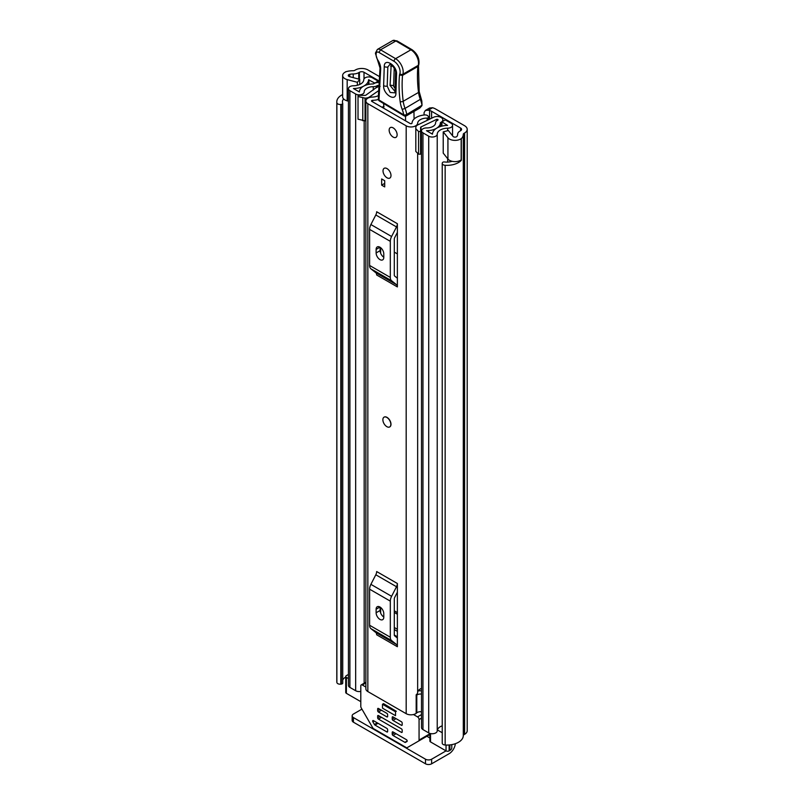 <?xml version="1.0" encoding="UTF-8"?>
<svg xmlns="http://www.w3.org/2000/svg" width="804" height="804" viewBox="0 0 804 804"><rect width="100%" height="100%" fill="white"/><g stroke="black" fill="none" stroke-linecap="round" stroke-linejoin="round"><path stroke-width="1.21" d="M348.444 101.183L347.177 100.842A7.809 4.502 0 0 1 344.926 99.937A7.809 4.502 0 0 1 342.635 96.751L342.635 75.506A7.809 4.502 0 0 1 345.64 71.948L345.469 71.857A16.482 9.517 180 0 1 353.217 70.722A2.171 1.256 0 0 0 354.745 70.35L355.418 69.968A8.894 5.136 180 0 1 368.001 69.968L379.759 76.752M432.612 107.736L428.351 110.198L425.316 110.48L429.607 107.997L432.612 107.736A13.015 7.507 0 0 1 435.708 109.053L464.601 125.736A8.894 5.136 180 0 1 467.204 129.374A8.894 5.136 180 0 1 464.601 133.002L463.928 133.394A2.171 1.256 0 0 0 463.295 134.268A16.482 9.517 180 0 1 461.325 138.75L461.164 138.65A7.809 4.502 0 0 1 449.496 139.062A7.809 4.502 0 0 1 447.928 137.765L443.225 131.886L448.351 130.519L453.044 136.399A2.171 1.256 180 0 0 453.476 136.76A2.171 1.256 180 0 0 457.064 136.278A10.844 6.261 180 0 0 457.657 134.258A7.809 4.502 0 0 1 459.938 131.092L460.622 130.7L460.622 128.047A3.256 1.879 180 0 1 461.566 129.374A3.256 1.879 180 0 1 460.622 130.7M428.351 110.198L429.567 110.49A6.502 3.759 180 0 1 431.597 111.294L460.622 128.047M342.635 75.506A7.809 4.502 0 0 0 344.926 78.691A7.809 4.502 0 0 0 347.177 79.596L357.358 82.309L359.72 79.355L349.539 76.641A2.171 1.256 180 0 1 348.916 76.39A2.171 1.256 180 0 1 348.273 75.506A2.171 1.256 180 0 1 349.74 74.32A10.844 6.261 180 0 1 353.237 73.978A7.809 4.502 0 0 0 358.735 72.651L359.408 72.27A3.256 1.879 180 0 1 364.011 72.27L379.619 81.274M425.316 110.48L424.06 112.671L424.06 115.002M443.225 131.886L443.225 153.132L447.928 159.011A7.809 4.502 0 0 0 449.496 160.308A7.809 4.502 0 0 0 461.164 159.895L461.164 138.65M345.74 677.058A10.844 6.261 0 0 0 342.725 680.114M343.64 98.962A10.844 6.261 0 0 0 342.434 101.837A10.844 6.261 0 0 0 342.675 103.143L342.685 103.183A1.739 1.005 0 0 1 342.725 103.394L342.725 683.109A1.739 1.005 180 0 1 341.348 684.093L340.796 684.154A3.256 1.879 180 0 1 337.811 683.651A3.256 1.879 180 0 1 336.876 682.516L336.876 102.791A3.256 1.879 0 0 0 337.811 103.937A3.256 1.879 0 0 0 340.796 104.44L340.796 684.154M442.23 163.443A3.256 1.879 0 0 0 443.185 164.77A3.256 1.879 0 0 0 445.155 165.312L445.155 745.027A3.256 1.879 180 0 1 443.185 744.484A3.256 1.879 180 0 1 442.23 743.157L442.23 163.443A3.256 1.879 0 0 1 442.3 163.051L442.421 162.73A1.739 1.005 0 0 1 444.481 161.956L444.542 161.966A10.844 6.261 0 0 0 452.109 161.302M342.635 94.57A16.482 9.517 0 0 0 336.796 101.837L336.796 681.551A16.482 9.517 0 0 0 336.876 682.516M336.796 101.837A16.482 9.517 0 0 0 336.876 102.791M445.155 165.312A16.482 9.517 0 0 0 461.325 160.348L460.883 160.096M445.155 745.027A16.482 9.517 0 0 0 463.295 735.59A2.171 1.256 180 0 1 463.928 734.705L464.601 734.323A8.894 5.136 0 0 0 467.204 730.685L467.204 129.374M461.325 138.75L461.325 160.348M341.348 684.093L341.348 104.369L340.796 104.44M451.788 744.635L451.788 747.78A6.502 3.759 180 0 1 449.878 750.433L449.114 750.876A2.171 1.256 180 0 1 446.039 750.876L431.637 759.197L431.637 763.8L449.114 753.71A8.894 5.136 120 0 0 455.355 743.7M431.637 763.8A4.342 2.502 180 0 1 425.497 763.8L353.428 722.193A4.342 2.502 180 0 1 352.162 720.424L352.162 715.811A4.342 2.502 -0 0 1 353.428 714.042L361.941 709.128M352.162 715.811A4.342 2.502 -0 0 0 353.428 717.59L353.428 722.193M425.497 763.8L425.497 759.197L353.428 717.59M425.497 759.197A4.342 2.502 -0 0 0 431.637 759.197M341.348 104.369A1.739 1.005 0 0 0 342.725 103.394M359.72 84.47L359.72 79.355M357.358 85.274L357.358 82.309M389.829 426.854A5.638 3.256 -120 0 0 390.995 424.271A5.638 3.256 -120 0 0 388.533 418.603A5.638 3.256 -120 0 0 384.191 417.085M383.026 170.89A5.638 3.256 -120 0 0 385.488 176.568A5.638 3.256 -120 0 0 389.829 178.076A5.638 3.256 -120 0 0 390.995 175.493A5.638 3.256 -120 0 0 388.533 169.825A5.638 3.256 -120 0 0 384.191 168.307A5.638 3.256 -120 0 0 383.026 170.89M389.156 130.168A5.638 3.256 -120 0 0 391.618 135.846A5.638 3.256 -120 0 0 395.96 137.353A5.638 3.256 -120 0 0 397.136 134.77A5.638 3.256 -120 0 0 394.674 129.092A5.638 3.256 -120 0 0 390.322 127.585A5.638 3.256 -120 0 0 389.156 130.168M378.453 95.555A9.216 5.316 180 0 1 372.342 97.073A6.723 3.879 0 0 0 365.87 100.952A6.723 3.879 0 0 0 367.84 103.696L406.181 125.826A6.723 3.879 0 0 0 413.387 126.7A6.723 3.879 0 0 0 417.648 123.233A9.216 5.316 180 0 1 427.175 118.108A1.085 0.623 0 0 0 428.301 117.505L428.331 116.871A3.256 1.879 0 0 0 428.341 116.811A3.256 1.879 0 0 0 424.582 114.952A14.854 8.573 180 0 0 412.02 123.102A1.085 0.623 0 0 1 410.171 123.525L371.83 101.394A1.085 0.623 0 0 1 372.553 100.329A14.854 8.573 180 0 0 378.372 99.505M365.87 100.952L365.87 688.817A6.723 3.879 0 0 0 367.84 691.561L406.181 713.691A6.723 3.879 0 0 0 416.181 713.369L416.794 712.846A4.342 2.502 0 0 1 421.497 711.821M397.367 223.703A5.206 3.005 -60 0 1 396.503 226.929L375.8 214.98A5.206 3.005 120 0 0 376.664 211.743L397.367 223.703L397.367 286.917L376.664 274.968A5.206 3.005 120 0 0 375.8 272.737L396.503 284.686A5.206 3.005 -60 0 1 397.367 286.917M397.367 583.503A5.206 3.005 -60 0 1 396.503 586.729L375.8 574.78A5.206 3.005 120 0 0 376.664 571.543L397.367 583.503L397.367 646.717L376.664 634.768A5.206 3.005 120 0 0 375.8 632.527L396.503 644.486A5.206 3.005 -60 0 1 397.367 646.717M384.714 180.719L384.714 186.92L381.649 185.151L381.649 178.95L384.714 180.719L384.714 183.372L381.649 185.151M380.644 613.03L380.644 607.482M380.644 253.23L380.644 247.682M421.497 688.375A9.216 5.316 180 0 0 417.648 692.495A6.723 3.879 0 0 1 416.181 694.777L416.181 713.369M397.367 232.406L394.653 237.703A2.171 1.256 120 0 0 394.292 239.039L394.292 275.119A2.171 1.256 120 0 0 394.653 276.043L397.367 278.214M376.121 252.958A5.417 3.126 -120 0 0 378.493 258.416A5.417 3.126 -120 0 0 382.664 259.873A5.417 3.126 -120 0 0 383.789 257.391L383.789 253.853A5.417 3.126 -120 0 0 381.428 248.396A5.417 3.126 -120 0 0 377.247 246.939A5.417 3.126 -120 0 0 376.121 249.421L376.121 252.958L380.111 250.657A5.417 3.126 -120 0 0 383.789 257.21M380.111 247.3L380.111 250.657M396.503 226.929L391.598 236.507A7.809 4.502 120 0 0 390.312 241.341L390.312 277.42A7.809 4.502 120 0 0 391.598 280.767L370.895 268.817L375.8 272.737M370.895 268.817A7.809 4.502 -60 0 1 369.609 265.461L390.312 277.42M390.312 241.341L369.609 229.391L369.609 265.461M369.609 229.391A7.809 4.502 -60 0 1 370.895 224.547L391.598 236.507M375.8 214.98L370.895 224.547M391.598 280.767L396.503 284.686M397.367 592.206L394.653 597.503A2.171 1.256 120 0 0 394.292 598.839L394.292 634.919A2.171 1.256 120 0 0 394.653 635.843L397.367 638.014M376.121 612.759A5.417 3.126 -120 0 0 378.493 618.216A5.417 3.126 -120 0 0 382.664 619.673A5.417 3.126 -120 0 0 383.789 617.191L383.789 613.643A5.417 3.126 -120 0 0 381.428 608.196A5.417 3.126 -120 0 0 377.247 606.739A5.417 3.126 -120 0 0 376.121 609.221L376.121 612.759L380.111 610.457A5.417 3.126 -120 0 0 383.789 617.01M380.111 607.1L380.111 610.457M396.503 586.729L391.598 596.307A7.809 4.502 120 0 0 390.312 601.141L390.312 637.22A7.809 4.502 120 0 0 391.598 640.567L370.895 628.617L375.8 632.527M370.895 628.617A7.809 4.502 -60 0 1 369.609 625.261L390.312 637.22M390.312 601.141L369.609 589.191L369.609 625.261M369.609 589.191A7.809 4.502 -60 0 1 370.895 584.347L391.598 596.307M375.8 574.78L370.895 584.347M391.598 640.567L396.503 644.486M421.497 690.807A10.161 5.859 0 0 0 418.18 690.897M416.181 695.661L416.794 695.138L416.794 712.846M421.497 694.113A4.342 2.502 0 0 0 416.794 695.138M382.141 107.354A4.342 2.502 60 0 1 382.171 107.233A2.171 1.256 -120 0 0 382.362 107.364A2.171 1.256 -120 0 0 383.498 107.505A2.171 1.256 -120 0 0 383.769 105.585L383.558 103.465M405.517 116.128L405.598 120.891M382.171 107.233L383.93 106.218M413.949 111.454L414.08 119.052M396.543 74.129A3.256 1.95 -178.1 0 1 395.588 72.692C395.97 71.757 395.096 69.626 392.945 66.31L389.94 64.31L387.819 67.003L387.196 86.108L390.161 92.47L394.754 92.832L394.975 91.807A3.256 1.95 -178.1 0 0 395.93 93.234C396 102.46 382.975 94.37 383.639 85.616L384.252 66.511C384.181 57.295 397.206 65.385 396.543 74.129L395.93 93.234M395.025 91.505L390.071 85.445L391.186 64.782M396.965 40.853L392.724 40.582A6.07 3.507 -120 0 1 395.88 40.964L396.965 40.853L412.01 49.697A2.171 1.236 -59.5 0 0 410.924 49.808L395.88 40.964L380.543 49.808L395.588 58.662L410.924 49.808A10.844 6.261 -120 0 1 418.201 65.385L417.859 66.511L402.533 75.365A123.575 71.345 -120 0 0 403.206 101.274A21.688 12.522 -120 0 0 405.055 108.409A21.688 12.522 60 0 1 406.754 114.459A2.171 0.955 170.4 0 1 403.719 114.861A19.517 11.266 -120 0 0 402.191 109.414A23.859 13.768 60 0 1 400.151 101.565A125.736 72.591 60 0 1 399.487 75.043L399.869 73.777A8.673 5.005 -120 0 0 394.04 61.305L378.986 52.451A3.899 2.251 -120 0 0 376.131 53.868L376.111 54.501A7.156 4.131 -120 0 0 377.93 60.25A10.844 6.261 60 0 1 380.674 68.963L378.975 99.987L403.719 114.861A2.171 1.226 -59 0 0 404.141 115.836A2.171 2.171 0 0 0 406.342 115.856A2.171 1.256 60 0 0 406.784 114.922A2.171 1.256 60 0 0 406.754 114.459L422.02 105.213A21.688 12.522 -120 0 0 420.391 99.555A21.688 12.522 60 0 1 418.532 92.43A123.575 71.345 60 0 1 417.859 66.511L418.502 65.616L419.175 91.555L421.819 101.002L422.02 105.213M394.04 61.305A2.171 1.236 120.5 0 1 395.588 58.662A10.844 6.261 60 0 1 402.874 74.239L402.533 75.365L399.487 75.043M392.724 40.582L377.388 49.436A6.07 3.507 60 0 1 380.543 49.808L378.986 52.451M379.488 85.325L380.111 86.41M375.548 53.235A2.171 1.296 1.9 0 0 375.478 53.536L380.041 68.008L378.503 93.877L379.136 94.882M421.839 105.756L419.778 108.088L406.342 115.856M394.211 68.079L393.628 85.938C394.282 87.917 394.995 88.36 395.749 87.254M393.146 127.866A5.638 3.256 60 0 1 396.824 132.831A5.638 3.256 60 0 1 395.96 137.353A5.638 3.256 60 0 1 393.146 137.072A5.638 3.256 60 0 1 389.458 132.107A5.638 3.256 60 0 1 390.322 127.585A5.638 3.256 60 0 1 393.146 127.866M386.855 417.457A5.638 3.256 60 0 1 390.543 422.422A5.638 3.256 60 0 1 389.679 426.944A5.638 3.256 60 0 1 386.855 426.663A5.638 3.256 60 0 1 383.176 421.698A5.638 3.256 60 0 1 384.041 417.175A5.638 3.256 60 0 1 386.855 417.457M387.015 168.589A5.638 3.256 60 0 1 390.694 173.563A5.638 3.256 60 0 1 389.829 178.076A5.638 3.256 60 0 1 387.015 177.795A5.638 3.256 60 0 1 383.327 172.83A5.638 3.256 60 0 1 384.191 168.307A5.638 3.256 60 0 1 387.015 168.589M394.292 252.124L397.367 253.893M374.734 83.204L378.111 81.114L372.292 77.757A4.985 2.884 0 0 0 366.905 77.124A4.985 2.884 0 0 0 363.78 79.747A10.623 6.13 180 0 1 353.348 85.777A4.985 2.884 0 0 0 348.444 88.651A4.985 2.884 0 0 0 349.901 90.691L355.659 94.008A4.985 2.884 0 0 0 361.096 94.631A4.985 2.884 0 0 0 364.172 91.978A8.995 5.196 180 0 1 364.172 91.897A8.995 5.196 180 0 1 373.257 86.701A4.985 2.884 0 0 0 376.835 85.857L378.815 85.425L379.056 86.088M437.597 120.339L437.597 119.354L438.09 119.846L437.074 120.64A4.985 2.884 0 0 0 435.607 122.68A4.985 2.884 0 0 0 435.607 122.7A8.995 5.196 180 0 1 435.617 122.751A8.995 5.196 180 0 1 426.532 127.947A4.985 2.884 0 0 0 421.497 130.831A4.985 2.884 0 0 0 422.954 132.861L428.713 136.188A4.985 2.884 0 0 0 434.11 136.821A4.985 2.884 0 0 0 437.225 134.198A10.623 6.13 180 0 1 447.667 128.178A4.985 2.884 0 0 0 452.562 125.293A4.985 2.884 0 0 0 451.104 123.253L445.285 119.896L441.919 121.846L441.919 126.107M415.819 128.74L418.572 131.504L418.572 154.167L415.819 151.413L415.819 127.444A5.859 3.377 -0 0 1 417.919 124.851L433.657 117.223A5.417 3.126 -0 0 1 440.974 117.414L441.205 117.545A5.638 3.256 180 0 1 442.863 119.846A5.638 3.256 180 0 1 441.205 122.148L440.381 122.68A13.768 7.95 180 0 1 440.381 122.751A13.768 7.95 180 0 1 426.482 130.7L432.451 134.157A15.397 8.894 180 0 1 447.577 125.424L441.919 121.846M394.292 612.457L397.367 614.226M360.795 691.42A4.985 2.884 180 0 1 355.659 690.726L349.901 687.4A4.985 2.884 180 0 1 348.444 685.37L348.444 88.651M442.23 725.811A10.623 6.13 0 0 0 437.386 729.942A10.623 6.13 0 0 0 437.225 730.916A4.985 2.884 180 0 1 434.11 733.539A4.985 2.884 180 0 1 428.713 732.906L422.954 729.58A4.985 2.884 180 0 1 421.497 727.54L421.497 130.831M365.87 120.761A5.859 3.377 180 0 1 365.046 120.791L358.021 119.203L358.021 95.374L365.046 95.374A1.085 0.623 -0 0 0 365.88 95.153L379.056 85.556M358.021 96.54L365.046 98.128A5.859 3.377 -0 0 0 369.538 96.922L378.895 90.48M421.497 149.373L420.984 149.624L420.984 126.962L436.723 119.334L436.723 120.861M378.111 82.521L378.111 81.114M360.795 701.661L346.373 693.329A2.171 1.256 180 0 1 345.74 692.445L345.74 676.506A2.171 1.256 0 0 0 346.373 677.4L346.373 693.329M446.039 745.067L446.039 750.876L430.522 741.921A2.171 1.256 180 0 1 429.889 741.037L429.889 733.409M374.734 83.063L368.554 79.797A15.397 8.894 180 0 1 353.428 88.53L359.398 91.978A13.768 7.95 180 0 1 359.398 91.897A13.768 7.95 180 0 1 373.297 83.948L374.222 83.475A5.638 3.256 180 0 1 379.568 82.621M437.597 119.354L436.723 119.334M420.984 126.962A1.085 0.623 -0 0 0 420.592 127.444L420.592 131.504L418.572 131.504M418.572 154.167L420.592 154.167L420.592 131.504M362.795 98.128L362.795 120.791M442.23 732.735L437.386 729.942M345.74 676.506A2.171 1.256 0 0 1 346.373 675.621L347.137 675.179A6.502 3.759 180 0 1 348.444 674.596M348.444 678.596L346.373 677.4M382.493 704.264L382.493 708.153L395.518 715.681L395.518 711.791L382.493 704.264L383.528 703.661M392.221 732.374A1.085 0.623 60 0 1 392.995 731.931L392.221 732.374L392.221 734.142L394.523 732.816M396.06 733.7L392.995 735.469L404.884 742.333A1.085 0.623 60 0 0 405.427 742.394L406.965 741.509A1.085 0.623 60 0 0 406.422 739.68L392.995 731.931M413.477 714.535L417.527 716.877A2.171 1.256 60 0 1 419.065 719.53L419.065 740.052A2.171 1.256 60 0 1 418.613 741.037L429.889 734.524M387.628 731.489A1.085 0.623 60 0 1 386.855 731.931L387.628 731.489L387.628 729.71A1.085 0.623 60 0 0 386.855 728.384L373.428 720.635A1.085 0.623 60 0 0 372.885 721.831L374.423 724.484L377.267 722.846M418.613 741.037L407.246 747.609A2.171 1.256 60 0 1 406.161 747.499L373.689 728.756A2.171 1.256 60 0 1 372.604 727.61L361.237 707.922A2.171 1.256 60 0 1 360.795 706.404L360.795 685.892A2.171 1.256 60 0 1 361.237 684.897A2.171 1.256 60 0 1 362.323 685.008L365.87 687.058M392.221 717.319A1.085 0.623 60 0 1 392.995 716.877L392.221 717.319L392.221 719.088L394.523 717.761M402.191 724.846A1.085 0.623 60 0 1 401.427 725.288L402.191 724.846L402.191 723.077A1.085 0.623 60 0 0 401.427 721.751L392.995 716.877M377.659 708.907A1.085 0.623 60 0 1 378.423 708.465L377.659 708.907L377.659 710.676L379.96 709.349M387.628 716.434A1.085 0.623 60 0 1 386.855 716.877L387.628 716.434L387.628 714.666A1.085 0.623 60 0 0 386.855 713.339L378.423 708.465M377.659 715.992A1.085 0.623 60 0 1 378.423 715.55L377.659 715.992L377.659 717.761L379.96 716.434M402.191 731.931A1.085 0.623 60 0 1 401.427 732.374L402.191 731.931L402.191 730.153A1.085 0.623 60 0 0 401.427 728.826L378.423 715.55M392.995 735.469A1.085 0.623 60 0 1 392.221 734.142M422.994 738.504L407.246 747.609M378.031 723.288L374.965 725.057A1.085 0.623 60 0 1 374.423 724.484M396.06 718.645L392.995 720.414A1.085 0.623 60 0 1 392.221 719.088M381.488 710.233L378.423 712.012A1.085 0.623 60 0 1 377.659 710.676M381.488 717.319L378.423 719.088A1.085 0.623 60 0 1 377.659 717.761M374.965 725.057L386.855 731.931M392.995 720.414L401.427 725.288M378.423 712.012L386.855 716.877M378.423 719.088L401.427 732.374M394.292 627.502L397.367 629.271M396.332 711.319L383.528 703.621M397.367 612.608L394.292 610.839M429.567 119.203L429.567 110.49M364.011 78.933L364.011 72.27M431.597 111.294L431.597 118.218M447.928 159.011L447.928 137.765M349.74 76.692L349.74 74.32M353.237 77.626L353.237 73.978M358.735 79.093L358.735 72.651M359.408 79.264L359.408 72.27M463.295 735.59L463.295 134.268M463.928 734.705L463.928 133.394M464.601 734.323L464.601 133.002M426.884 736.263L429.889 738.002M347.177 100.842L347.177 79.596M367.84 691.561L367.84 103.696M406.181 713.691L406.181 125.826M427.175 120.369L427.175 118.108M417.648 692.495L417.648 153.242M417.648 124.992L417.648 123.233M372.553 101.817L372.553 100.329M428.301 117.505L428.301 119.826M376.121 249.421L379.96 247.21M376.121 609.221L379.96 607.01M378.503 93.877L378.342 99.033A2.171 1.296 1.9 0 0 378.975 99.987A2.171 1.226 -59 0 0 379.387 100.962L404.141 115.836M421.085 98.892L405.055 108.409L402.191 109.414M419.175 91.555A2.171 1.045 -7.3 0 1 418.532 92.43L403.206 101.274A2.171 1.045 172.7 0 1 400.151 101.565M412.01 49.697C417.437 53.677 419.698 58.662 418.814 64.662A2.171 1.558 16.9 0 1 418.201 65.385L402.874 74.239A2.171 1.558 -163.1 0 1 399.869 73.777M377.388 49.436L375.498 52.913A2.171 1.296 1.9 0 0 376.131 53.868M375.498 52.913L375.478 53.536A2.171 1.296 1.9 0 0 376.111 54.501M380.041 68.008A2.171 1.296 1.9 0 0 380.674 68.963M387.819 67.003A3.256 1.95 -178.1 0 1 384.252 66.511M395.588 72.692L394.975 91.807M387.196 86.108A3.256 1.95 -178.1 0 1 383.639 85.616M392.965 66.33A3.256 1.95 1.9 0 0 390.684 66.34M393.628 85.938A3.256 1.95 1.9 0 0 390.071 85.445M378.815 86.249L378.815 85.425M437.838 120.198L437.838 119.494M437.225 730.916L437.225 134.198M447.667 162.086L447.667 158.679M447.667 130.7L447.667 128.178M369.538 96.922L369.538 97.495M349.901 687.4L349.901 90.691M364.172 683.209L364.172 120.791L364.172 683.209M355.659 690.726L355.659 94.008M373.257 90.078L373.257 86.701M376.835 87.616L376.835 85.857M377.589 87.093L377.589 85.425M428.713 732.906L428.713 136.188M422.954 729.58L422.954 132.861M368.925 84.34L368.925 79.707M368.554 84.41L368.554 79.797M440.451 126.509L440.451 122.59M441.205 126.288L441.205 122.148M365.046 98.128L365.046 120.791M449.878 750.433L449.878 744.906M449.114 744.986L449.114 750.876M430.522 733.57L430.522 741.921M429.889 733.791L419.065 740.052M374.192 721.077L372.885 721.831M421.497 714.585L417.527 716.877M419.065 719.53L421.497 718.133M362.323 685.008L365.87 682.958M404.884 742.333L407.186 741.007M394.292 629.572L397.367 631.341M397.367 636.788L394.302 635.019M378.342 99.033A2.171 2.171 0 0 0 379.387 100.962M418.462 65.817L418.814 64.662M452.562 135.796L452.562 125.293M442.863 121.303L442.863 119.846M361.237 684.897L365.87 682.224"/></g></svg>
